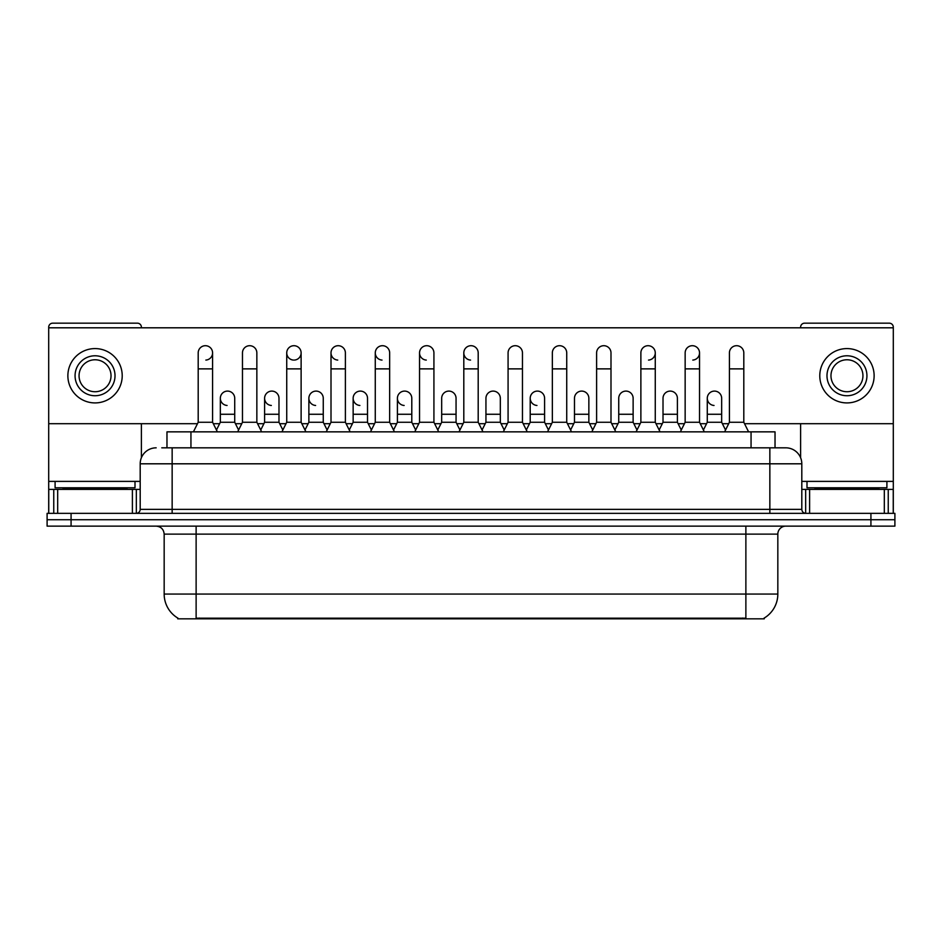<?xml version="1.0" encoding="UTF-8"?>
<svg xmlns="http://www.w3.org/2000/svg" width="942" height="942" viewBox="0 0 942 942"><rect width="100%" height="100%" fill="white"/><g stroke="black" fill="none" stroke-linecap="round" stroke-linejoin="round"><path stroke-width="1.41" d="M166.97 447.827L166.97 431.848L775.031 431.848L775.031 447.827M764.256 618.034L764.256 618.823L177.744 618.823L177.744 618.034M177.979 618.176A27.966 27.966 0 0 1 164.167 594.061L196.124 594.061L196.124 618.176L745.876 618.176L745.876 594.061L777.833 594.061L777.833 534.126A7.995 7.995 0 0 1 785.828 526.131M164.167 594.061L164.167 534.126C163.684 529.274 161.023 526.613 156.172 526.131M764.021 618.176A27.966 27.966 0 0 0 777.833 594.061M71.074 513.355L894.9 513.355L894.9 519.737L47.1 519.737L47.1 526.131L71.074 526.131L71.074 519.737L47.1 519.737L47.1 513.355L71.074 513.355L71.074 519.737L894.9 519.737L894.9 526.131L71.074 526.131M162.13 447.827L785.581 447.827M161.765 447.827L172.15 447.827L172.15 463.805L140.193 463.805L140.193 509.351A3.992 3.992 0 0 1 136.19 513.355M156.172 447.827A15.979 15.979 0 0 0 140.193 463.805M785.828 447.827A15.979 15.979 0 0 1 801.807 463.805L801.807 509.351C802.019 511.765 803.361 513.096 805.81 513.355M193.404 431.848L198.197 422.263L212.586 422.263L217.378 431.848M212.586 422.263L212.586 352.897A7.195 7.195 0 0 0 205.391 345.702A7.195 7.195 0 0 1 205.851 345.726M198.197 422.263L198.197 368.875L212.586 368.875M198.197 368.875L198.197 352.897A7.195 7.195 0 0 1 205.391 345.702M216.46 430.011L220.334 422.263L234.723 422.263L238.597 430.011M234.723 422.263L234.723 398.289A7.195 7.195 0 0 0 227.976 391.107A7.195 7.195 0 0 1 234.723 398.289M220.334 422.263L220.334 414.268L234.723 414.268M220.334 414.268L220.334 398.289A7.195 7.195 0 0 1 227.976 391.107M237.678 431.848L242.471 422.263L256.848 422.263L261.652 431.848M256.848 422.263L256.848 352.897A7.195 7.195 0 0 0 249.665 345.702A7.195 7.195 0 0 1 250.113 345.726M242.471 422.263L242.471 368.875L256.848 368.875M242.471 368.875L242.471 352.897A7.195 7.195 0 0 1 249.665 345.702M281.941 431.848L286.733 422.263L301.122 422.263L305.915 431.848M301.122 422.263L301.122 352.897A7.195 7.195 0 0 0 293.928 345.702A7.195 7.195 0 0 0 286.745 352.673A7.195 7.195 0 0 0 293.48 360.079M286.733 422.263L286.733 368.875L301.122 368.875M286.733 368.875L286.733 352.897A7.195 7.195 0 0 1 294.375 345.726M326.215 431.848L331.007 422.263L345.384 422.263L350.177 431.848M345.384 422.263L345.384 352.897A7.195 7.195 0 0 0 338.202 345.702A7.195 7.195 0 0 0 331.007 352.673A7.195 7.195 0 0 0 337.742 360.079M331.007 422.263L331.007 368.875L345.384 368.875M331.007 368.875L331.007 352.897A7.195 7.195 0 0 1 338.649 345.726M370.477 431.848L375.269 422.263L389.658 422.263L394.451 431.848M389.658 422.263L389.658 352.897A7.195 7.195 0 0 0 382.464 345.702A7.195 7.195 0 0 0 375.281 352.673A7.195 7.195 0 0 0 382.016 360.079M375.269 422.263L375.269 368.875L389.658 368.875M375.269 368.875L375.269 352.897A7.195 7.195 0 0 1 382.911 345.726M260.734 430.011L264.608 422.263L278.985 422.263L282.859 430.011M278.985 422.263L278.985 398.289A7.195 7.195 0 0 0 272.25 391.107A7.195 7.195 0 0 1 278.985 398.289M264.608 422.263L264.608 414.268L278.985 414.268M264.608 414.268L264.608 398.289A7.195 7.195 0 0 1 272.25 391.107M304.996 430.011L308.87 422.263L323.259 422.263L327.133 430.011M323.259 422.263L323.259 398.289A7.195 7.195 0 0 0 316.512 391.107A7.195 7.195 0 0 1 323.259 398.289M308.87 422.263L308.87 414.268L323.259 414.268M308.87 414.268L308.87 398.289A7.195 7.195 0 0 1 316.512 391.107M349.258 430.011L353.144 422.263L367.521 422.263L371.395 430.011M367.521 422.263L367.521 398.289A7.195 7.195 0 0 0 360.786 391.107A7.195 7.195 0 0 1 367.521 398.289M353.144 422.263L353.144 414.268L367.521 414.268M353.144 414.268L353.144 398.289A7.195 7.195 0 0 1 360.786 391.107M135 481.386L55.095 481.386L55.095 487.779L135 487.779L135 481.386L140.193 481.386M127.005 489.381L127.005 488.58A0.801 0.801 0 0 1 127.806 487.779M127.005 488.58L63.079 488.58A0.801 0.801 0 0 0 62.278 487.779M63.079 488.58L63.079 489.381M886.905 481.386L807 481.386L807 487.779L886.905 487.779L886.905 481.386L893.299 481.386L893.299 513.355L893.299 489.381L888.247 489.381L888.247 513.355M878.921 489.381L878.921 488.58A0.801 0.801 0 0 1 879.722 487.779M878.921 488.58L814.995 488.58A0.801 0.801 0 0 0 814.194 487.779M814.995 488.58L814.995 489.381M132.398 513.355L132.398 489.381L57.686 489.381L57.686 513.355M141.394 327.804L141.394 327.168A3.992 3.992 0 0 0 137.391 323.177L52.693 323.177A3.992 3.992 0 0 0 48.701 327.168L48.701 489.381L57.686 489.381M141.394 423.7L141.394 457.741M132.398 489.381L140.193 489.381M48.701 513.355L48.701 489.381M884.314 513.355L884.314 489.381L809.602 489.381L809.602 513.355M744.521 423.7L893.299 423.7L893.299 327.168A3.992 3.992 0 0 0 889.307 323.177L804.609 323.177A3.992 3.992 0 0 0 800.606 327.168L800.606 327.804M800.606 423.7L800.606 457.741M893.299 423.7L893.299 481.386M801.807 489.381L809.602 489.381M884.314 489.381L888.247 489.381M725.54 430.011L721.666 422.263L707.277 422.263L707.277 398.289A7.195 7.195 0 0 1 714.472 391.095A7.195 7.195 0 0 0 707.289 398.066A7.195 7.195 0 0 0 714.024 405.46M548.468 430.011L544.594 422.263L530.205 422.263L530.205 398.289A7.195 7.195 0 0 1 537.399 391.095A7.195 7.195 0 0 0 530.216 398.066A7.195 7.195 0 0 0 536.952 405.46M415.669 430.011L411.795 422.263L397.406 422.263L397.406 398.289A7.195 7.195 0 0 1 404.601 391.095A7.195 7.195 0 0 0 397.406 398.066A7.195 7.195 0 0 0 404.142 405.46M482.987 431.848L478.195 422.263L463.805 422.263L463.805 352.897A7.195 7.195 0 0 1 471 345.702A7.195 7.195 0 0 0 463.817 352.673A7.195 7.195 0 0 0 470.553 360.079M360.327 391.095A7.195 7.195 0 0 0 353.144 398.066A7.195 7.195 0 0 0 359.879 405.46M316.065 391.095A7.195 7.195 0 0 0 308.87 398.066A7.195 7.195 0 0 0 315.605 405.46M271.791 391.095A7.195 7.195 0 0 0 264.608 398.066A7.195 7.195 0 0 0 271.343 405.46M438.713 431.848L433.921 422.263L419.543 422.263L419.543 352.897A7.195 7.195 0 0 1 426.738 345.702A7.195 7.195 0 0 0 419.543 352.673A7.195 7.195 0 0 0 426.279 360.079M227.528 391.095A7.195 7.195 0 0 0 220.334 398.066A7.195 7.195 0 0 0 227.081 405.46M588.856 398.289L588.856 398.289A7.195 7.195 0 0 0 582.121 391.107A7.195 7.195 0 0 1 588.856 398.289L588.856 422.263L592.742 430.011M648.52 360.079A7.195 7.195 0 0 0 655.267 352.897A7.195 7.195 0 0 0 648.072 345.702A7.195 7.195 0 0 1 648.52 345.726M456.058 398.289L456.058 398.289A7.195 7.195 0 0 0 449.322 391.107A7.195 7.195 0 0 1 456.058 398.289L456.058 422.263L459.932 430.011M48.701 423.7L197.479 423.7M213.304 423.7L219.616 423.7M235.441 423.7L241.753 423.7M257.566 423.7L263.89 423.7M279.703 423.7L286.015 423.7M301.84 423.7L308.152 423.7M323.977 423.7L330.289 423.7M346.103 423.7L352.426 423.7M368.24 423.7L374.551 423.7M390.377 423.7L396.688 423.7M412.514 423.7L418.825 423.7M434.639 423.7L440.95 423.7M456.776 423.7L463.087 423.7M478.913 423.7L485.224 423.7M501.05 423.7L507.361 423.7M523.175 423.7L529.486 423.7M545.312 423.7L551.623 423.7M567.449 423.7L573.76 423.7M589.574 423.7L595.897 423.7M611.711 423.7L618.023 423.7M633.848 423.7L640.16 423.7M655.985 423.7L662.297 423.7M678.11 423.7L684.434 423.7M700.247 423.7L706.559 423.7M722.384 423.7L728.696 423.7M893.299 327.804L48.701 327.804M205.851 360.079A7.195 7.195 0 0 0 212.586 352.897M294.375 360.079A7.195 7.195 0 0 0 301.122 352.897M500.32 398.289L500.32 398.289A7.195 7.195 0 0 0 493.584 391.107A7.195 7.195 0 0 1 500.32 398.289L500.32 422.263L504.205 430.011M692.794 360.079A7.195 7.195 0 0 0 699.529 352.897A7.195 7.195 0 0 0 692.335 345.702A7.195 7.195 0 0 1 692.794 345.726M95.048 355.782A19.982 19.982 0 0 0 75.066 375.752A19.982 19.982 0 0 0 95.048 395.734A19.982 19.982 0 0 0 115.018 375.752A19.982 19.982 0 0 0 95.048 355.782M95.048 359.773A15.979 15.979 0 0 0 79.057 375.752A15.979 15.979 0 0 0 95.048 391.731A15.979 15.979 0 0 0 111.026 375.752A15.979 15.979 0 0 0 95.048 359.773M95.048 402.917A27.165 27.165 0 0 0 122.213 375.752A27.165 27.165 0 0 0 95.048 348.587A27.165 27.165 0 0 0 67.871 375.752A27.165 27.165 0 0 0 95.048 402.917M846.952 355.782A19.982 19.982 0 0 0 826.982 375.752A19.982 19.982 0 0 0 846.952 395.734A19.982 19.982 0 0 0 866.934 375.752A19.982 19.982 0 0 0 846.952 355.782M846.952 359.773A15.979 15.979 0 0 0 830.974 375.752A15.979 15.979 0 0 0 846.952 391.731A15.979 15.979 0 0 0 862.943 375.752A15.979 15.979 0 0 0 846.952 359.773M846.952 402.917A27.165 27.165 0 0 0 874.129 375.752A27.165 27.165 0 0 0 846.952 348.587A27.165 27.165 0 0 0 819.787 375.752A27.165 27.165 0 0 0 846.952 402.917M419.543 422.263L414.751 431.848M433.921 422.263L433.921 352.897A7.195 7.195 0 0 0 426.738 345.702A7.195 7.195 0 0 1 427.185 345.726M463.805 422.263L459.013 431.848M478.195 422.263L478.195 352.897A7.195 7.195 0 0 0 471 345.702A7.195 7.195 0 0 1 471.447 345.726M503.287 431.848L508.079 422.263L522.457 422.263L527.249 431.848M522.457 422.263L522.457 352.897A7.195 7.195 0 0 0 515.262 345.702A7.195 7.195 0 0 1 515.721 345.726M508.079 422.263L508.079 368.875L522.457 368.875M508.079 368.875L508.079 352.897A7.195 7.195 0 0 1 515.262 345.702M397.406 422.263L393.532 430.011M411.795 422.263L411.795 398.289A7.195 7.195 0 0 0 405.048 391.107A7.195 7.195 0 0 1 411.795 398.289M437.795 430.011L441.68 422.263L456.058 422.263M441.68 422.263L441.68 414.268L456.058 414.268M441.68 414.268L441.68 398.289A7.195 7.195 0 0 1 449.322 391.107M482.068 430.011L485.942 422.263L500.32 422.263M485.942 422.263L485.942 414.268L500.32 414.268M485.942 414.268L485.942 398.289A7.195 7.195 0 0 1 493.584 391.107M547.549 431.848L552.342 422.263L566.731 422.263L571.523 431.848M566.731 422.263L566.731 352.897A7.195 7.195 0 0 0 559.536 345.702A7.195 7.195 0 0 1 559.984 345.726M552.342 422.263L552.342 368.875L566.731 368.875M552.342 368.875L552.342 352.897A7.195 7.195 0 0 1 559.536 345.702M591.823 431.848L596.616 422.263L610.993 422.263L615.785 431.848M610.993 422.263L610.993 352.897A7.195 7.195 0 0 0 603.798 345.702A7.195 7.195 0 0 1 604.258 345.726M596.616 422.263L596.616 368.875L610.993 368.875M596.616 368.875L596.616 352.897A7.195 7.195 0 0 1 603.798 345.702M636.086 431.848L640.878 422.263L655.267 422.263L660.059 431.848M655.267 422.263L655.267 352.897M640.878 422.263L640.878 368.875L655.267 368.875M640.878 368.875L640.878 352.897A7.195 7.195 0 0 1 648.072 345.702M680.348 431.848L685.152 422.263L699.529 422.263L704.322 431.848M699.529 422.263L699.529 352.897M685.152 422.263L685.152 368.875L699.529 368.875M685.152 368.875L685.152 352.897A7.195 7.195 0 0 1 692.335 345.702M724.622 431.848L729.414 422.263L743.803 422.263L748.596 431.848M743.803 422.263L743.803 352.897A7.195 7.195 0 0 0 736.609 345.702A7.195 7.195 0 0 1 737.056 345.726M729.414 422.263L729.414 368.875L743.803 368.875M729.414 368.875L729.414 352.897A7.195 7.195 0 0 1 736.609 345.702M530.205 422.263L526.331 430.011M544.594 422.263L544.594 398.289A7.195 7.195 0 0 0 537.858 391.107A7.195 7.195 0 0 1 544.594 398.289M570.605 430.011L574.479 422.263L588.856 422.263M574.479 422.263L574.479 414.268L588.856 414.268M574.479 414.268L574.479 398.289A7.195 7.195 0 0 1 582.121 391.107M614.867 430.011L618.741 422.263L633.13 422.263L637.004 430.011M633.13 422.263L633.13 398.289A7.195 7.195 0 0 0 626.395 391.107A7.195 7.195 0 0 1 633.13 398.289M618.741 422.263L618.741 414.268L633.13 414.268M618.741 414.268L618.741 398.289A7.195 7.195 0 0 1 626.395 391.107M659.141 430.011L663.015 422.263L677.392 422.263L681.266 430.011M677.392 422.263L677.392 398.289A7.195 7.195 0 0 0 670.657 391.107A7.195 7.195 0 0 1 677.392 398.289M663.015 422.263L663.015 414.268L677.392 414.268M663.015 414.268L663.015 398.289A7.195 7.195 0 0 1 670.657 391.107M707.277 422.263L703.403 430.011M721.666 422.263L721.666 398.289A7.195 7.195 0 0 0 714.919 391.107A7.195 7.195 0 0 1 721.666 398.289M742.685 618.823L742.685 618.034M199.315 618.823L199.315 618.034M190.943 447.827L190.943 431.848M751.057 447.827L751.057 431.848M745.876 526.131L745.876 534.126L164.167 534.126M777.833 534.126L745.876 534.126L745.876 594.061L196.124 594.061L196.124 526.131M870.926 526.131L870.926 513.355M172.15 513.355L172.15 509.351L801.807 509.351M140.193 509.351L172.15 509.351L172.15 463.805L769.849 463.805L769.849 513.355M801.807 463.805L769.849 463.805L769.849 447.827M55.095 481.386L48.701 481.386M136.331 489.381L136.331 513.343M48.76 489.381L48.76 513.355M53.753 513.355L53.753 489.381M807 481.386L801.807 481.386M893.24 513.355L893.24 489.381M805.669 513.343L805.669 489.381M419.543 368.875L433.921 368.875M463.805 368.875L478.195 368.875M397.406 414.268L411.795 414.268M530.205 414.268L544.594 414.268M707.277 414.268L721.666 414.268"/></g></svg>
